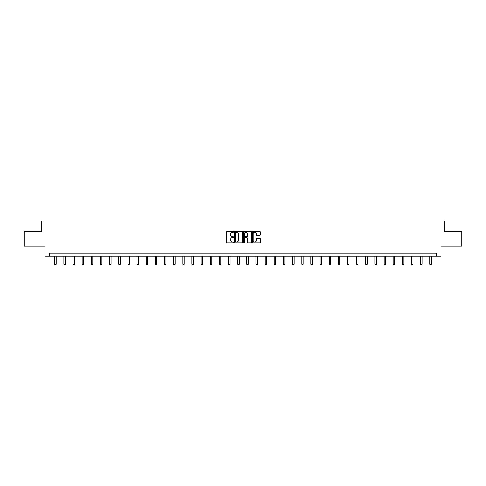 <?xml version="1.0" encoding="UTF-8"?>
<svg xmlns="http://www.w3.org/2000/svg" width="486" height="486" viewBox="0 0 486 486"><rect width="100%" height="100%" fill="white"/><g stroke="black" fill="none" stroke-linecap="round" stroke-linejoin="round"><path stroke-width="0.73" d="M233.614 231.773A0.401 0.401 0 0 0 233.213 231.372L227.096 231.372A0.577 0.577 0 0 0 226.519 231.95L226.519 242.307A0.577 0.577 0 0 0 227.096 242.885L233.213 242.885A0.401 0.401 0 0 0 233.614 242.484A0.401 0.401 0 0 0 233.213 242.083L232.423 242.083A1.841 1.841 0 0 1 230.583 240.236L230.583 239.373A1.841 1.841 0 0 1 232.423 237.533L233.213 237.533A0.401 0.401 0 0 0 233.614 237.132A0.401 0.401 0 0 0 233.213 236.725L232.423 236.725A1.841 1.841 0 0 1 230.583 234.884L230.583 234.021A1.841 1.841 0 0 1 232.423 232.18L233.213 232.18A0.401 0.401 0 0 0 233.614 231.773M259.822 235.431A0.577 0.577 0 0 0 260.399 234.853L260.399 231.95A0.577 0.577 0 0 0 259.822 231.372L253.03 231.372A0.577 0.577 0 0 0 252.453 231.95L252.453 242.307A0.577 0.577 0 0 0 253.03 242.885L259.822 242.885A0.577 0.577 0 0 0 260.399 242.307L260.399 238.796A0.577 0.577 0 0 0 259.822 238.225L256.918 238.225A0.577 0.577 0 0 0 256.341 238.796L256.341 240.54A1.537 1.537 0 0 1 254.804 242.083A1.537 1.537 0 0 1 253.261 240.54L253.261 233.717A1.537 1.537 0 0 1 254.804 232.18A1.537 1.537 0 0 1 256.341 233.717L256.341 234.853A0.577 0.577 0 0 0 256.918 235.431L259.822 235.431M436.774 256.189L440.881 256.189L440.881 246.22L461.7 246.22L461.7 231.555L444.222 231.555L444.222 221.002L41.778 221.002L41.778 231.555L24.3 231.555L24.3 246.22L45.119 246.22L45.119 256.189L436.774 256.189L436.774 253.255L49.226 253.255L49.226 256.189M242.496 231.95A0.577 0.577 0 0 0 241.919 231.372L235.127 231.372A0.577 0.577 0 0 0 234.55 231.95L234.55 242.307A0.577 0.577 0 0 0 235.127 242.885L241.919 242.885A0.577 0.577 0 0 0 242.496 242.307L242.496 231.95M244.081 231.372L250.873 231.372A0.577 0.577 0 0 1 251.45 231.95L251.45 242.307A0.577 0.577 0 0 1 250.873 242.885L247.963 242.885A0.577 0.577 0 0 1 247.392 242.307L247.392 238.11A0.577 0.577 0 0 0 246.815 237.533L244.883 237.533A0.577 0.577 0 0 0 244.312 238.11L244.312 242.484A0.401 0.401 0 0 1 243.905 242.885A0.401 0.401 0 0 1 243.504 242.484L243.504 231.95A0.577 0.577 0 0 1 244.081 231.372M235.759 232.18A0.401 0.401 0 0 0 235.358 232.581L235.358 241.676A0.401 0.401 0 0 0 235.759 242.083L236.597 242.083A1.841 1.841 0 0 0 238.438 240.236L238.438 234.021A1.841 1.841 0 0 0 236.597 232.18L235.759 232.18M247.392 233.748A1.537 1.537 0 0 0 245.849 232.205A1.537 1.537 0 0 0 244.312 233.748L244.312 236.153A0.577 0.577 0 0 0 244.883 236.725L246.815 236.725A0.577 0.577 0 0 0 247.392 236.153L247.392 233.748M54.711 256.189L54.711 264.238L56.176 264.238L56.176 256.189M56.176 264.238L55.738 264.998L55.149 264.998L54.711 264.238M63.86 256.189L63.86 264.238L65.324 264.238L65.324 256.189M65.324 264.238L64.887 264.998L64.298 264.998L63.86 264.238M73.009 256.189L73.009 264.238L74.473 264.238L74.473 256.189M74.473 264.238L74.036 264.998L73.447 264.998L73.009 264.238M82.158 256.189L82.158 264.238L83.622 264.238L83.622 256.189M83.622 264.238L83.185 264.998L82.596 264.998L82.158 264.238M91.307 256.189L91.307 264.238L92.771 264.238L92.771 256.189M92.771 264.238L92.334 264.998L91.745 264.998L91.307 264.238M100.456 256.189L100.456 264.238L101.92 264.238L101.92 256.189M101.92 264.238L101.483 264.998L100.894 264.998L100.456 264.238M109.605 256.189L109.605 264.238L111.069 264.238L111.069 256.189M111.069 264.238L110.632 264.998L110.043 264.998L109.605 264.238M118.754 256.189L118.754 264.238L120.218 264.238L120.218 256.189M120.218 264.238L119.781 264.998L119.192 264.998L118.754 264.238M127.903 256.189L127.903 264.238L129.367 264.238L129.367 256.189M129.367 264.238L128.93 264.998L128.34 264.998L127.903 264.238M137.052 256.189L137.052 264.238L138.516 264.238L138.516 256.189M138.516 264.238L138.079 264.998L137.489 264.998L137.052 264.238M146.201 256.189L146.201 264.238L147.665 264.238L147.665 256.189M147.665 264.238L147.228 264.998L146.638 264.998L146.201 264.238M155.35 256.189L155.35 264.238L156.814 264.238L156.814 256.189M156.814 264.238L156.377 264.998L155.787 264.998L155.35 264.238M164.499 256.189L164.499 264.238L165.963 264.238L165.963 256.189M165.963 264.238L165.526 264.998L164.936 264.998L164.499 264.238M173.648 256.189L173.648 264.238L175.112 264.238L175.112 256.189M175.112 264.238L174.674 264.998L174.085 264.998L173.648 264.238M182.797 256.189L182.797 264.238L184.261 264.238L184.261 256.189M184.261 264.238L183.823 264.998L183.24 264.998L182.797 264.238M191.946 256.189L191.946 264.238L193.41 264.238L193.41 256.189M193.41 264.238L192.972 264.998L192.389 264.998L191.946 264.238M201.095 256.189L201.095 264.238L202.565 264.238L202.565 256.189M202.565 264.238L202.121 264.998L201.538 264.998L201.095 264.238M210.244 256.189L210.244 264.238L211.714 264.238L211.714 256.189M211.714 264.238L211.27 264.998L210.687 264.998L210.244 264.238M219.393 256.189L219.393 264.238L220.863 264.238L220.863 256.189M220.863 264.238L220.419 264.998L219.836 264.998L219.393 264.238M228.542 256.189L228.542 264.238L230.012 264.238L230.012 256.189M230.012 264.238L229.568 264.998L228.985 264.998L228.542 264.238M237.69 256.189L237.69 264.238L239.161 264.238L239.161 256.189M239.161 264.238L238.717 264.998L238.134 264.998L237.69 264.238M246.839 256.189L246.839 264.238L248.31 264.238L248.31 256.189M248.31 264.238L247.866 264.998L247.283 264.998L246.839 264.238M255.988 256.189L255.988 264.238L257.459 264.238L257.459 256.189M257.459 264.238L257.015 264.998L256.432 264.998L255.988 264.238M265.137 256.189L265.137 264.238L266.607 264.238L266.607 256.189M266.607 264.238L266.164 264.998L265.581 264.998L265.137 264.238M274.286 256.189L274.286 264.238L275.756 264.238L275.756 256.189M275.756 264.238L275.313 264.998L274.73 264.998L274.286 264.238M283.435 256.189L283.435 264.238L284.905 264.238L284.905 256.189M284.905 264.238L284.462 264.998L283.879 264.998L283.435 264.238M292.59 256.189L292.59 264.238L294.054 264.238L294.054 256.189M294.054 264.238L293.611 264.998L293.028 264.998L292.59 264.238M301.739 256.189L301.739 264.238L303.203 264.238L303.203 256.189M303.203 264.238L302.76 264.998L302.177 264.998L301.739 264.238M310.888 256.189L310.888 264.238L312.352 264.238L312.352 256.189M312.352 264.238L311.915 264.998L311.326 264.998L310.888 264.238M320.037 256.189L320.037 264.238L321.501 264.238L321.501 256.189M321.501 264.238L321.064 264.998L320.474 264.998L320.037 264.238M329.186 256.189L329.186 264.238L330.65 264.238L330.65 256.189M330.65 264.238L330.213 264.998L329.623 264.998L329.186 264.238M338.335 256.189L338.335 264.238L339.799 264.238L339.799 256.189M339.799 264.238L339.362 264.998L338.772 264.998L338.335 264.238M347.484 256.189L347.484 264.238L348.948 264.238L348.948 256.189M348.948 264.238L348.511 264.998L347.921 264.998L347.484 264.238M356.633 256.189L356.633 264.238L358.097 264.238L358.097 256.189M358.097 264.238L357.66 264.998L357.07 264.998L356.633 264.238M365.782 256.189L365.782 264.238L367.246 264.238L367.246 256.189M367.246 264.238L366.808 264.998L366.219 264.998L365.782 264.238M374.931 256.189L374.931 264.238L376.395 264.238L376.395 256.189M376.395 264.238L375.957 264.998L375.368 264.998L374.931 264.238M384.08 256.189L384.08 264.238L385.544 264.238L385.544 256.189M385.544 264.238L385.106 264.998L384.517 264.998L384.08 264.238M393.229 256.189L393.229 264.238L394.693 264.238L394.693 256.189M394.693 264.238L394.255 264.998L393.666 264.998L393.229 264.238M402.378 256.189L402.378 264.238L403.842 264.238L403.842 256.189M403.842 264.238L403.404 264.998L402.815 264.998L402.378 264.238M411.527 256.189L411.527 264.238L412.991 264.238L412.991 256.189M412.991 264.238L412.553 264.998L411.964 264.998L411.527 264.238M420.676 256.189L420.676 264.238L422.14 264.238L422.14 256.189M422.14 264.238L421.702 264.998L421.113 264.998L420.676 264.238M429.824 256.189L429.824 264.238L431.289 264.238L431.289 256.189M431.289 264.238L430.851 264.998L430.262 264.998L429.824 264.238"/></g></svg>
